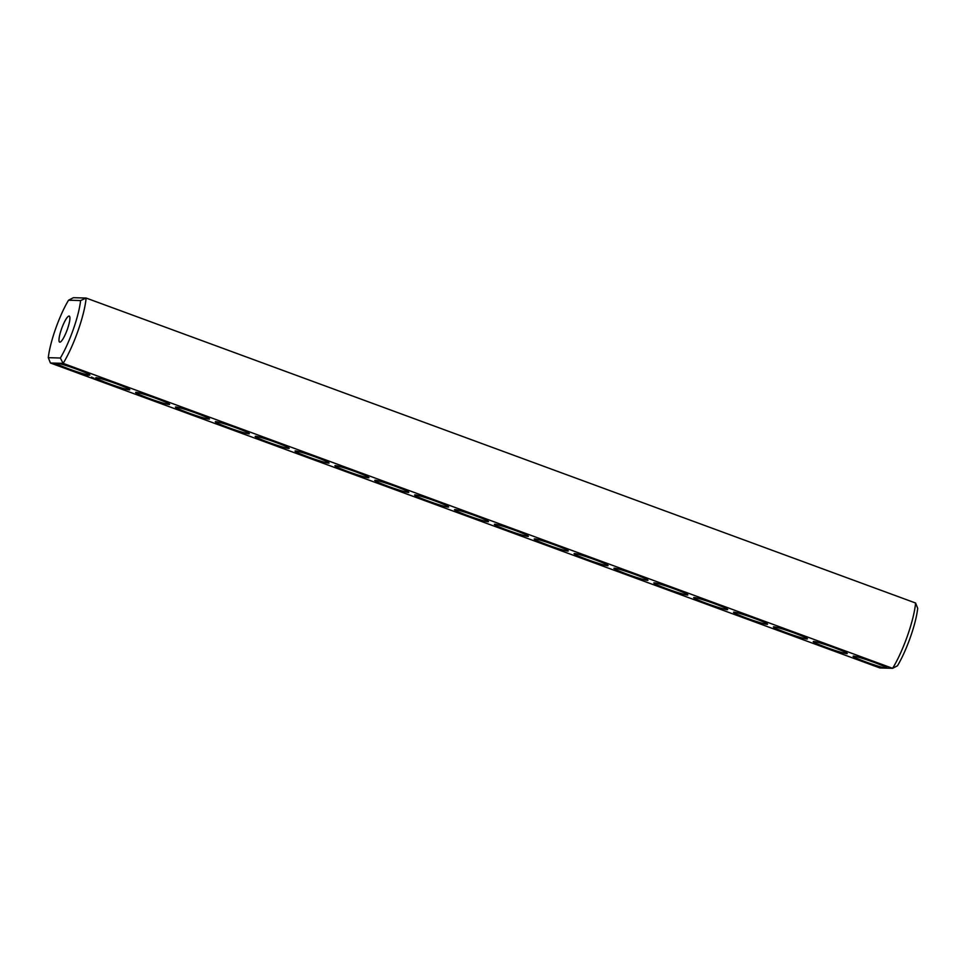 <?xml version="1.0" encoding="UTF-8"?>
<svg xmlns="http://www.w3.org/2000/svg" width="966" height="966" viewBox="0 0 966 966"><rect width="100%" height="100%" fill="white"/><g stroke="black" fill="none" stroke-linecap="round" stroke-linejoin="round"><path stroke-width="1.45" d="M55.859 363.144L57.682 363.204A18.04 1.195 -160.6 0 1 76.471 369.121A18.04 1.195 -160.6 0 1 89.886 375.001A18.04 1.195 -160.6 0 1 89.464 375.194A18.04 1.195 -160.6 0 1 71.049 369.712A18.04 1.195 -160.6 0 1 55.859 363.144L50.413 362.987L879.869 667.953L887.15 668.158A18.04 1.195 -160.6 0 0 887.138 668.11A18.04 1.195 -160.6 0 0 870.523 661.082A18.04 1.195 -160.6 0 0 853.171 656.155A18.04 1.195 -160.6 0 0 865.439 661.782A18.04 1.195 -160.6 0 0 885.315 668.11M887.15 668.158L892.596 668.315L897.462 665.791A41.635 8.428 110.2 0 0 917.7 608.326L915.587 603.013A45.8 9.262 110.2 0 1 892.596 668.315L63.128 363.361L60.351 358.024L48.3 357.674A41.635 8.428 110.2 0 1 68.538 300.209L80.589 300.559A41.635 8.428 110.2 0 1 60.351 358.024M57.682 363.204L63.128 363.361A45.8 9.262 110.2 0 0 86.131 298.047L915.587 603.013M846.844 653.656A18.04 1.195 -160.6 0 0 847.267 653.463A18.04 1.195 -160.6 0 0 830.663 646.423A18.04 1.195 -160.6 0 0 813.312 641.496A18.04 1.195 -160.6 0 0 827.572 647.86A18.04 1.195 -160.6 0 0 846.844 653.656M806.984 638.997A18.04 1.195 -160.6 0 0 807.407 638.804A18.04 1.195 -160.6 0 0 790.804 631.776A18.04 1.195 -160.6 0 0 773.452 626.849A18.04 1.195 -160.6 0 0 787.713 633.213A18.04 1.195 -160.6 0 0 806.984 638.997M767.125 624.338A18.04 1.195 -160.6 0 0 767.547 624.145A18.04 1.195 -160.6 0 0 750.932 617.117A18.04 1.195 -160.6 0 0 733.58 612.19A18.04 1.195 -160.6 0 0 747.853 618.554A18.04 1.195 -160.6 0 0 767.125 624.338M727.265 609.679A18.04 1.195 -160.6 0 0 727.688 609.498A18.04 1.195 -160.6 0 0 711.073 602.458A18.04 1.195 -160.6 0 0 693.721 597.531A18.04 1.195 -160.6 0 0 707.981 603.895A18.04 1.195 -160.6 0 0 727.265 609.679M687.394 595.032A18.04 1.195 -160.6 0 0 687.816 594.839A18.04 1.195 -160.6 0 0 671.213 587.799A18.04 1.195 -160.6 0 0 653.861 582.872A18.04 1.195 -160.6 0 0 668.122 589.236A18.04 1.195 -160.6 0 0 687.394 595.032M647.534 580.373A18.04 1.195 -160.6 0 0 647.957 580.18A18.04 1.195 -160.6 0 0 631.353 573.152A18.04 1.195 -160.6 0 0 614.002 568.225A18.04 1.195 -160.6 0 0 628.262 574.589A18.04 1.195 -160.6 0 0 647.534 580.373M607.674 565.714A18.04 1.195 -160.6 0 0 608.097 565.521A18.04 1.195 -160.6 0 0 591.482 558.493A18.04 1.195 -160.6 0 0 574.13 553.566A18.04 1.195 -160.6 0 0 588.403 559.93A18.04 1.195 -160.6 0 0 607.674 565.714M567.815 551.067A18.04 1.195 -160.6 0 0 568.237 550.874A18.04 1.195 -160.6 0 0 551.622 543.834A18.04 1.195 -160.6 0 0 534.27 538.907A18.04 1.195 -160.6 0 0 548.531 545.271A18.04 1.195 -160.6 0 0 567.815 551.067M527.943 536.408A18.04 1.195 -160.6 0 0 528.366 536.215A18.04 1.195 -160.6 0 0 511.763 529.187A18.04 1.195 -160.6 0 0 494.411 524.26A18.04 1.195 -160.6 0 0 508.671 530.612A18.04 1.195 -160.6 0 0 527.943 536.408M488.084 521.749A18.04 1.195 -160.6 0 0 488.506 521.555A18.04 1.195 -160.6 0 0 471.903 514.528A18.04 1.195 -160.6 0 0 454.551 509.601A18.04 1.195 -160.6 0 0 468.812 515.965A18.04 1.195 -160.6 0 0 488.084 521.749M106.598 383.369L105.692 383.055L106.598 383.369M102.65 381.824L101.515 381.498L102.65 381.824M99.305 380.58L97.916 380.193L99.305 380.58M97.445 379.988L97.687 379.336M96.238 379.517L95.513 379.264L96.238 379.517M95.38 379.131L93.787 378.672L95.38 379.131M93.762 378.563L92.458 378.189L93.762 378.563M92.229 377.32L91.975 377.947M85.503 375.472L86.735 375.967L85.467 375.545M84.549 375.267L83.028 374.699L84.597 375.146M81.796 373.987L78.91 373.19L81.796 373.987M78.644 372.828L77.691 372.743L78.644 372.828M77.642 372.465L74.744 371.656L77.642 372.465M74.322 371.258L70.796 370.207L74.322 371.258M68.707 369.181L70.808 369.966L68.707 369.181M65.398 367.998L67.958 368.915L65.41 367.974M62.271 366.851L64.698 367.756L62.271 366.851M56.873 364.737L60.568 366.271L56.873 364.737M448.224 507.09A18.04 1.195 -160.6 0 0 448.647 506.896A18.04 1.195 -160.6 0 0 432.031 499.869A18.04 1.195 -160.6 0 0 414.68 494.942A18.04 1.195 -160.6 0 0 428.952 501.306A18.04 1.195 -160.6 0 0 448.224 507.09M408.364 492.443A18.04 1.195 -160.6 0 0 408.787 492.249A18.04 1.195 -160.6 0 0 392.172 485.21A18.04 1.195 -160.6 0 0 374.82 480.283A18.04 1.195 -160.6 0 0 389.081 486.647A18.04 1.195 -160.6 0 0 408.364 492.443M368.493 477.784A18.04 1.195 -160.6 0 0 368.915 477.59A18.04 1.195 -160.6 0 0 352.312 470.563A18.04 1.195 -160.6 0 0 334.96 465.636A18.04 1.195 -160.6 0 0 349.221 472A18.04 1.195 -160.6 0 0 368.493 477.784M328.633 463.125A18.04 1.195 -160.6 0 0 329.056 462.931A18.04 1.195 -160.6 0 0 312.453 455.904A18.04 1.195 -160.6 0 0 295.101 450.977A18.04 1.195 -160.6 0 0 309.361 457.341A18.04 1.195 -160.6 0 0 328.633 463.125M288.774 448.465A18.04 1.195 -160.6 0 0 289.196 448.284A18.04 1.195 -160.6 0 0 272.581 441.245A18.04 1.195 -160.6 0 0 255.241 436.318A18.04 1.195 -160.6 0 0 269.502 442.682A18.04 1.195 -160.6 0 0 288.774 448.465M248.914 433.819A18.04 1.195 -160.6 0 0 249.337 433.625A18.04 1.195 -160.6 0 0 232.721 426.586A18.04 1.195 -160.6 0 0 215.37 421.659A18.04 1.195 -160.6 0 0 229.642 428.023A18.04 1.195 -160.6 0 0 248.914 433.819M209.042 419.159A18.04 1.195 -160.6 0 0 209.465 418.966A18.04 1.195 -160.6 0 0 192.862 411.939A18.04 1.195 -160.6 0 0 175.51 407.012A18.04 1.195 -160.6 0 0 189.771 413.376A18.04 1.195 -160.6 0 0 209.042 419.159M169.183 404.5A18.04 1.195 -160.6 0 0 169.605 404.307A18.04 1.195 -160.6 0 0 153.002 397.28A18.04 1.195 -160.6 0 0 135.651 392.353A18.04 1.195 -160.6 0 0 149.911 398.716A18.04 1.195 -160.6 0 0 169.183 404.5M129.323 389.853A18.04 1.195 -160.6 0 0 129.746 389.66A18.04 1.195 -160.6 0 0 113.131 382.621A18.04 1.195 -160.6 0 0 95.791 377.694A18.04 1.195 -160.6 0 0 110.052 384.057A18.04 1.195 -160.6 0 0 129.323 389.853M80.589 300.559L86.131 298.047L73.404 297.685L68.538 300.209M50.413 362.987L48.3 357.674M88.027 376.583L87.194 376.172M67.403 329.201A13.874 2.813 110.2 0 1 59.651 342.145A13.874 2.813 110.2 0 1 61.812 328.15A13.874 2.813 110.2 0 1 69.238 316.087A13.874 2.813 110.2 0 1 67.403 329.201M101.925 380.894L101.768 381.498M102.468 381.787L102.71 381.123M87.326 376.172L88.075 376.45M83.728 374.856L84.489 375.134L83.74 374.832M57.682 365.136L55.738 364.593L57.718 365.027M96.842 379.71L97.071 379.058M93.533 378.527L93.774 377.839M91.601 377.042L91.372 377.694"/></g></svg>
